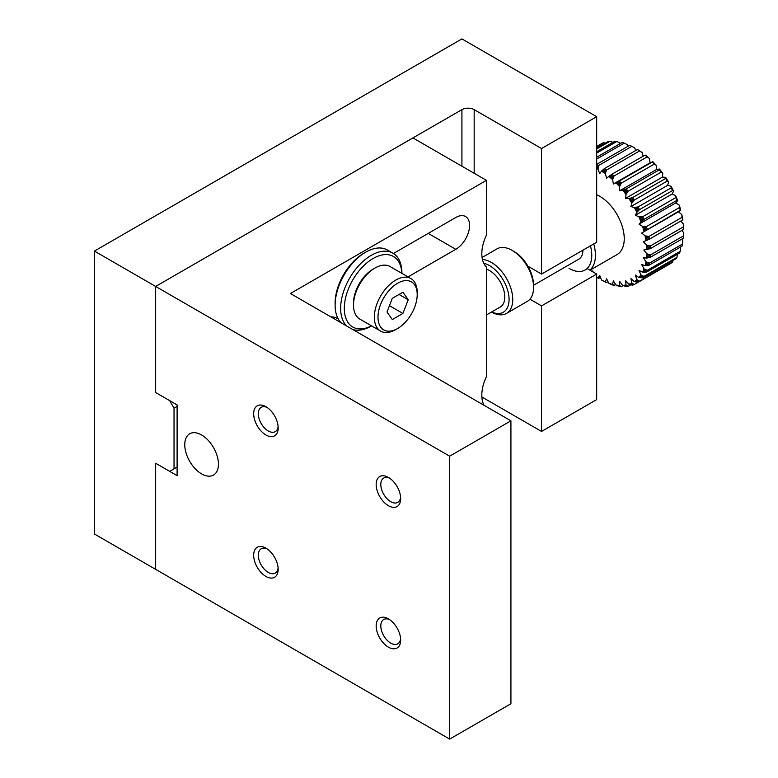 <?xml version="1.0" encoding="UTF-8"?>
<svg xmlns="http://www.w3.org/2000/svg" width="778" height="778" viewBox="0 0 778 778"><rect width="100%" height="100%" fill="white"/><g stroke="black" fill="none" stroke-linecap="round" stroke-linejoin="round"><path stroke-width="1.17" d="M177.102 475.64L177.102 404.91L155.658 392.54L155.658 286.44L449.665 456.19L449.665 739.1L155.658 569.36L155.658 463.26L177.102 475.64M201.599 434.97A23.817 13.751 -120 0 0 189.686 433.793A23.817 13.751 -120 0 0 189.686 461.296A23.817 13.751 -120 0 0 213.512 475.057A23.817 13.751 -120 0 0 217.159 455.966A23.817 13.751 -120 0 0 201.599 434.97M265.911 434.97A17.32 10.007 -120 0 0 278.164 427.9A17.32 10.007 -120 0 0 265.911 406.68A17.32 10.007 -120 0 0 253.667 413.75A17.32 10.007 -120 0 0 265.911 434.97M388.416 505.7A17.32 10.007 -120 0 0 400.67 498.63A17.32 10.007 -120 0 0 388.416 477.41A17.32 10.007 -120 0 0 376.163 484.48A17.32 10.007 -120 0 0 388.416 505.7M388.416 647.15A17.32 10.007 -120 0 0 400.67 640.08A17.32 10.007 -120 0 0 388.416 618.86A17.32 10.007 -120 0 0 376.163 625.94A17.32 10.007 -120 0 0 388.416 647.15M265.911 576.43A17.32 10.007 -120 0 0 278.164 569.35A17.32 10.007 -120 0 0 265.911 548.14A17.32 10.007 -120 0 0 253.667 555.21A17.32 10.007 -120 0 0 265.911 576.43M449.665 739.1L510.922 703.74L510.922 420.82L449.665 456.19M461.918 166.21L461.918 109.63L155.658 286.44L94.41 251.08L94.41 533.99L155.658 569.36L155.658 463.26L169.692 471.361L174.039 468.852L174.039 408.168L169.692 400.631L155.658 392.54L155.658 286.44L412.914 137.92L486.415 180.35L290.418 293.52L510.922 420.82M267.136 407.458A14.043 8.111 -120 0 0 261.214 407.322A14.043 8.111 -120 0 0 259.064 418.574A14.043 8.111 -120 0 0 268.235 430.954A14.043 8.111 -120 0 0 275.256 431.644A14.043 8.111 -120 0 0 278.106 426.451M389.642 478.188A14.043 8.111 -120 0 0 383.719 478.052A14.043 8.111 -120 0 0 381.57 489.304A14.043 8.111 -120 0 0 390.741 501.674A14.043 8.111 -120 0 0 397.762 502.374A14.043 8.111 -120 0 0 400.602 497.181M389.642 619.638A14.043 8.111 -120 0 0 383.719 619.512A14.043 8.111 -120 0 0 381.57 630.764A14.043 8.111 -120 0 0 390.741 643.134A14.043 8.111 -120 0 0 397.762 643.824A14.043 8.111 -120 0 0 400.602 638.631M267.136 548.908A14.043 8.111 -120 0 0 261.214 548.782A14.043 8.111 -120 0 0 259.064 560.034A14.043 8.111 -120 0 0 268.235 572.404A14.043 8.111 -120 0 0 275.256 573.104A14.043 8.111 -120 0 0 278.106 567.911M484.062 405.319A32.481 18.75 -60 0 1 486.415 376.62L486.415 267A32.481 18.75 -60 0 1 486.415 235.17L486.415 180.35M330.942 316.918A32.481 18.75 -60 0 1 337.282 318.435A32.481 18.75 -60 0 1 338.372 319.145M393.435 253.492L455.791 217.49A19.489 11.252 -60 0 1 465.536 216.517A19.489 11.252 -60 0 1 468.531 232.136A19.489 11.252 -60 0 1 455.791 249.31L408.012 276.9M94.41 251.08L461.918 38.9L596.677 116.7L596.677 242.24L541.546 274.07L541.546 148.53L596.677 116.7M541.546 431.44L596.677 399.61L596.677 274.07L541.546 305.9L541.546 431.44L481.883 396.994M587.098 268.536L596.677 274.07M461.918 109.63A8.665 4.999 180 0 1 474.172 109.63L541.546 148.53M174.039 408.168L177.102 406.398M177.102 467.082L174.039 468.852M541.546 305.9L529.954 299.199M527.912 266.193L541.546 274.07M363.919 253.2L365.757 252.14L363.919 253.2A40.709 23.505 120 0 0 335.124 303.07L335.124 305.19A43.315 25.003 -60 0 1 365.757 252.14A43.315 25.003 -60 0 1 387.405 250.001L392.919 253.181A43.315 25.003 -60 0 1 401.895 273.01L401.895 273.36M341.25 322.87A43.315 25.003 -60 0 1 335.124 305.19M371.271 326.05L371.271 326.05A43.315 25.003 -60 0 1 352.891 329.59M346.764 326.05A43.315 25.003 -60 0 1 351.199 275.558A43.315 25.003 -60 0 1 392.919 253.181M371.534 325.846A40.709 23.505 -60 0 1 344.323 307.757A40.709 23.505 -60 0 1 372.584 258.811A40.709 23.505 -60 0 1 401.847 273.341M374.938 268.06L373.1 269.12A27.716 16.007 120 0 0 353.504 303.07L353.504 305.19A30.323 17.505 -60 0 1 374.938 268.06A30.323 17.505 -60 0 1 390.099 266.553L410.93 278.573A30.323 17.505 -60 0 1 417.202 292.46L417.202 294.58A27.716 16.007 -60 0 1 397.607 328.53A27.716 16.007 -60 0 1 378.001 317.21A27.716 16.007 -60 0 1 397.607 283.26A27.716 16.007 -60 0 1 417.202 294.58M395.769 329.59L397.607 328.53L395.769 329.59A30.323 17.505 -60 0 1 380.607 331.088L359.786 319.068A30.323 17.505 -60 0 1 353.504 305.19M380.607 331.088A30.323 17.505 -60 0 1 380.607 296.078A30.323 17.505 -60 0 1 410.93 278.573M402.907 313.437L408.217 299.773L402.907 292.227L392.297 298.344L386.997 312.017L392.297 319.564L402.907 313.437L389.457 305.676M399.026 294.463L408.217 299.773M486.415 314.993L500.303 306.979A21.658 12.506 -120 0 0 504.796 297.06A21.658 12.506 -120 0 0 486.415 269.12M483.76 263.265A27.726 16.007 60 0 1 489.479 265.58A27.726 16.007 60 0 1 509.045 298.256A27.726 16.007 60 0 1 491.657 311.968M491.531 312.036A30.323 17.505 -120 0 0 506.478 313.417A30.323 17.505 -120 0 0 512.751 299.54A30.323 17.505 -120 0 0 491.317 262.4A30.323 17.505 -120 0 0 482.448 259.492M506.478 313.417L527.299 301.397A30.323 17.505 -120 0 0 533.582 287.51A30.323 17.505 -120 0 0 512.138 250.38A30.323 17.505 -120 0 0 496.977 248.872L482.078 257.479M533.582 287.51L533.582 285.39A27.726 16.007 -120 0 0 513.976 251.44L512.138 250.38M582.887 250.205L582.887 250.205A19.499 11.252 -120 0 1 578.851 259.132L533.582 285.263M590.463 245.829A32.044 18.507 60 0 1 569.029 268.371M589.831 270.112A34.65 20.004 -120 0 0 595.442 255.33A34.65 20.004 -120 0 0 593.731 243.942M589.987 270.209L617.061 254.571A34.65 20.004 -120 0 0 624.238 238.71A34.65 20.004 -120 0 0 596.677 194.724M681.878 230.405L683.59 232.544L683.551 235.851L650.476 254.941L646.858 253.793L643.834 250.03L650.476 248.532L683.551 229.442L683.59 228.537A66.665 38.492 -120 0 0 683.279 223.831L683.385 226.875A69.281 39.999 60 0 1 683.551 229.442M683.385 226.875L650.311 245.974L646.547 245.08A66.694 38.511 60 0 1 646.858 249.757M646.547 245.08L643.289 241.744L649.435 239.138L682.51 220.048A69.281 39.999 -120 0 0 682.014 217.354L648.94 236.444A69.281 39.999 60 0 1 649.435 239.138M648.94 236.444L645.088 235.86A66.694 38.511 60 0 1 646.003 240.772M645.088 235.86L641.675 233.04L680.303 210.264A69.281 39.999 -120 0 0 679.476 207.512L646.401 226.602A69.281 39.999 60 0 1 647.228 229.364M646.401 226.602L642.511 226.359A66.694 38.511 60 0 1 644.009 231.397M642.511 226.359L639.02 224.132L643.883 219.445L676.957 200.345A69.281 39.999 -120 0 0 675.839 197.593L642.764 216.683A69.281 39.999 60 0 1 643.883 219.445M642.764 216.683L638.884 216.819A66.694 38.511 60 0 1 640.926 221.847M638.884 216.819L635.412 215.234L636.832 212.365L639.506 209.622L672.581 190.522A69.281 39.999 -120 0 0 671.19 187.838L638.116 206.938A69.281 39.999 60 0 1 639.506 209.622M638.116 206.938L634.294 207.463A66.694 38.511 60 0 1 636.832 212.365M634.294 207.463L630.919 206.559L631.824 203.184L634.187 200.141L667.261 181.041A69.281 39.999 -120 0 0 665.637 178.493L632.563 197.593A69.281 39.999 60 0 1 634.187 200.141M632.563 197.593L628.848 198.536A66.694 38.511 60 0 1 631.824 203.184M628.848 198.536L625.648 198.332L626.018 194.529L628.07 191.232L661.144 172.132A69.281 39.999 -120 0 0 659.316 169.789L626.241 188.889A69.281 39.999 60 0 1 628.07 191.232M626.241 188.889L622.682 190.24A66.694 38.511 60 0 1 626.018 194.529M622.682 190.24L619.755 190.746L619.57 186.613L621.301 183.122L654.376 164.022A69.281 39.999 -120 0 0 652.392 161.941L619.317 181.031A69.281 39.999 60 0 1 621.301 183.122M619.317 181.031L615.952 182.801A66.694 38.511 60 0 1 619.57 186.613M615.952 182.801L613.356 183.997L612.636 179.63L614.046 176.003L647.121 156.913A69.281 39.999 -120 0 0 645.04 155.133L611.955 174.223A69.281 39.999 60 0 1 614.046 176.003M611.955 174.223L608.824 176.382A66.694 38.511 60 0 1 612.636 179.63M608.824 176.382L606.626 178.25L605.372 173.757L606.48 170.061L639.555 150.961A69.281 39.999 -120 0 0 637.415 149.532L604.341 168.632A69.281 39.999 60 0 1 606.48 170.061M604.341 168.632L601.482 171.15A66.694 38.511 60 0 1 605.372 173.757M601.482 171.15L599.731 173.64L597.981 169.137L598.797 165.422L631.872 146.332A69.281 39.999 -120 0 0 629.733 145.292L596.677 164.382A69.281 39.999 60 0 1 598.797 165.422M596.677 168.456A66.694 38.511 60 0 1 597.981 169.137M592.146 271.454L592.826 270.88L593.157 272.037M600.47 277.406L598.797 278.378L597.981 277.97A66.694 38.511 60 0 1 596.677 277.143M597.981 277.97L599.731 275.49L601.482 279.992L604.341 281.578A69.281 39.999 60 0 0 606.48 282.618L605.372 281.889A66.694 38.511 60 0 1 601.482 279.992M605.372 281.889L606.626 278.845L608.824 283.25L611.955 284.777A69.281 39.999 60 0 0 614.046 285.409L612.636 284.388A66.694 38.511 60 0 1 608.824 283.25M612.636 284.388L613.356 280.868L615.952 285.059L619.317 286.469A69.281 39.999 60 0 0 621.301 286.664L619.57 285.419A66.694 38.511 60 0 1 615.952 285.059M619.57 285.419L619.755 281.5L622.682 285.39L626.241 286.615A69.281 39.999 60 0 0 628.07 286.372L626.018 284.952A66.694 38.511 60 0 1 622.682 285.39M626.018 284.952L625.648 280.732L628.848 284.213L632.563 285.205A69.281 39.999 60 0 0 634.187 284.534L631.824 282.998A66.694 38.511 60 0 1 628.848 284.213M631.824 282.998L630.919 278.573L634.294 281.568L638.116 282.268L671.19 263.168A69.281 39.999 -120 0 0 672.581 262.098L639.506 281.189A69.281 39.999 60 0 1 638.116 282.268M639.506 281.189L636.832 279.603A66.694 38.511 60 0 1 634.294 281.568M636.832 279.603L635.412 275.091L638.884 277.522L642.764 277.892L675.839 258.792A69.281 39.999 -120 0 0 676.957 257.333L643.883 276.423A69.281 39.999 60 0 1 642.764 277.892M643.883 276.423L640.926 274.858A66.694 38.511 60 0 1 638.884 277.522M640.926 274.858L639.02 270.365L642.511 272.174L646.401 272.174L679.476 253.074A69.281 39.999 -120 0 0 680.303 251.265L647.228 270.365A69.281 39.999 60 0 1 646.401 272.174M647.228 270.365L644.009 268.867A66.694 38.511 60 0 1 642.511 272.174M644.009 268.867L641.675 264.52L645.088 265.648L648.94 265.259L682.014 246.159A69.281 39.999 -120 0 0 682.51 244.039L649.435 263.139A69.281 39.999 60 0 1 648.94 265.259M649.435 263.139L646.003 261.787A66.694 38.511 60 0 1 645.088 265.648M646.003 261.787L643.289 257.674L646.547 258.111L650.311 257.314A69.281 39.999 -120 0 0 650.476 254.941M646.858 253.793A66.694 38.511 60 0 1 646.547 258.111M650.311 257.314L683.385 238.214A69.281 39.999 -120 0 0 683.551 235.851M596.677 153.11L616.896 141.44L620.611 143.405M596.677 159.052L624.248 143.133L627.408 144.689L628.157 146.196M631.872 146.332L634.751 147.946L635.743 150.504M639.555 150.961L642.142 152.576A66.665 38.492 -120 0 0 638.223 149.95L637.415 149.532M642.142 152.576L643.163 156.213M647.121 156.913L649.397 158.449A66.665 38.492 -120 0 0 645.565 155.172L645.04 155.133M649.397 158.449L650.116 162.777L652.392 161.941M654.376 164.022L656.331 165.422A66.665 38.492 -120 0 0 652.693 161.591M656.331 165.422L656.506 169.526L659.413 169.03L659.316 169.789M661.144 172.132L662.768 173.338A66.665 38.492 -120 0 0 659.413 169.03M662.768 173.338L662.409 177.112L665.579 177.306L665.637 178.493M667.261 181.041L668.565 181.984A66.665 38.492 -120 0 0 665.579 177.306M668.565 181.984L667.67 185.339L671.025 186.234L671.19 187.838M672.581 190.522L673.573 191.164A66.665 38.492 -120 0 0 671.025 186.234M673.573 191.164L672.163 194.004L675.615 195.579L675.839 197.593M676.957 200.345L677.667 200.646A66.665 38.492 -120 0 0 675.615 195.579M677.667 200.646L675.781 202.912L679.243 205.12L679.476 207.512M680.303 210.264L680.75 210.186A66.665 38.492 -120 0 0 679.243 205.12M680.75 210.186L678.426 211.82L681.82 214.611L682.014 217.354M682.51 220.048L682.744 219.561A66.665 38.492 -120 0 0 681.82 214.611M680.643 221.127L683.279 223.831M681.81 239.128L682.744 240.528L682.51 244.039M680.458 247.064L680.303 251.265M596.677 146.741L603.65 142.705A69.281 39.999 -120 0 0 602.026 143.376L596.677 146.458M603.65 142.705L605.323 143.162M596.677 148.968L609.971 141.295A69.281 39.999 -120 0 0 608.143 141.538L596.677 148.151M609.971 141.295L613.56 142.549M616.896 141.44A69.281 39.999 -120 0 0 614.912 141.246L596.677 151.768M624.248 143.133A69.281 39.999 -120 0 0 622.167 142.5L596.677 157.224M677.667 253.599L676.957 257.333M673.028 260.416L672.581 262.098M650.311 245.974A69.281 39.999 60 0 1 650.476 248.532M641.675 233.04L678.426 211.82M639.02 224.132L675.781 202.912M635.412 215.234L672.163 194.004M667.261 265.434L634.187 284.534M630.919 206.559L667.67 185.339M630.87 284.758L628.07 286.372M625.648 198.332L662.409 177.112M623.197 285.565L621.301 286.664M619.755 190.746L656.506 169.526M615.612 284.505L614.046 285.409M613.356 183.997L650.116 162.777M608.056 281.704L606.48 282.618M455.791 249.31L428.231 233.4M474.172 109.63L474.172 173.28M648.045 249.359A67.54 38.997 -120 0 0 647.782 245.371M647.131 240.237A67.54 38.997 -120 0 0 646.353 236.055M645.069 230.726A67.54 38.997 -120 0 0 643.795 226.447M641.899 221.059A67.54 38.997 -120 0 0 640.158 216.78M637.707 211.46A67.54 38.997 -120 0 0 635.548 207.288M632.592 202.183A67.54 38.997 -120 0 0 630.063 198.225M626.689 193.44A67.54 38.997 -120 0 0 623.849 189.803M620.134 185.465A67.54 38.997 -120 0 0 617.061 182.217M613.093 178.434A67.54 38.997 -120 0 0 609.855 175.672M605.731 172.541A67.54 38.997 -120 0 0 602.415 170.324M598.243 167.912A67.54 38.997 -120 0 0 596.677 167.114M602.415 280.518A67.54 38.997 -120 0 0 605.731 282.132M609.855 283.756A67.54 38.997 -120 0 0 613.093 284.729M617.061 285.536A67.54 38.997 -120 0 0 620.134 285.837M623.849 285.798A67.54 38.997 -120 0 0 626.689 285.429M630.063 284.544A67.54 38.997 -120 0 0 632.592 283.513M635.548 281.801A67.54 38.997 -120 0 0 637.707 280.129M640.158 277.649A67.54 38.997 -120 0 0 641.899 275.373M643.795 272.174A67.54 38.997 -120 0 0 645.069 269.363M646.353 265.522A67.54 38.997 -120 0 0 647.131 262.235M647.782 257.858A67.54 38.997 -120 0 0 648.045 254.173M649.037 257.586A68.415 39.493 -120 0 0 649.251 254.562M649.251 248.95A68.415 39.493 -120 0 0 649.037 245.683M648.278 239.692A68.415 39.493 -120 0 0 647.646 236.259M646.139 230.045A68.415 39.493 -120 0 0 645.098 226.524M642.881 220.252A68.415 39.493 -120 0 0 641.461 216.731M638.602 210.546A68.415 39.493 -120 0 0 636.822 207.113M633.389 201.162A68.415 39.493 -120 0 0 631.308 197.913M627.369 192.341A68.415 39.493 -120 0 0 625.045 189.346M620.708 184.298A68.415 39.493 -120 0 0 618.189 181.634M613.56 177.228A68.415 39.493 -120 0 0 610.905 174.953M606.101 171.306A68.415 39.493 -120 0 0 603.378 169.478M598.515 166.677A68.415 39.493 -120 0 0 596.677 165.763M603.378 281.053A68.415 39.493 -120 0 0 606.101 282.375M610.905 284.271A68.415 39.493 -120 0 0 613.56 285.069M618.189 286.003A68.415 39.493 -120 0 0 620.708 286.255M625.045 286.207A68.415 39.493 -120 0 0 627.369 285.905M631.308 284.874A68.415 39.493 -120 0 0 633.389 284.028M636.822 282.044A68.415 39.493 -120 0 0 638.602 280.664M641.461 277.775A68.415 39.493 -120 0 0 642.881 275.908M645.098 272.183A68.415 39.493 -120 0 0 646.139 269.869M647.646 265.395A68.415 39.493 -120 0 0 648.278 262.692"/></g></svg>

